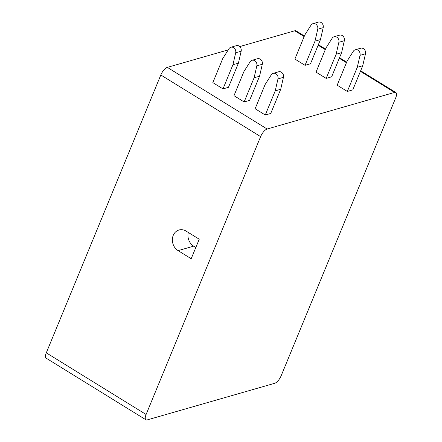 <?xml version="1.0" encoding="UTF-8"?>
<svg xmlns="http://www.w3.org/2000/svg" width="442" height="442" viewBox="0 0 442 442"><rect width="100%" height="100%" fill="white"/><g stroke="black" fill="none" stroke-linecap="round" stroke-linejoin="round"><path stroke-width="0.66" d="M274.675 383.302A7.542 2.912 121.7 0 0 281.184 375.7L395.712 97.831A7.542 2.912 121.7 0 0 395.85 92.516A7.542 2.912 121.7 0 0 394.568 92.428L267.128 129.025A7.542 2.912 121.7 0 0 260.62 136.628L146.092 414.497A7.542 2.912 121.7 0 0 145.954 419.812A7.542 2.912 121.7 0 0 147.236 419.9L274.675 383.302M239.741 46.581L294.764 30.78A7.542 2.912 -58.3 0 1 296.046 30.868L304.378 36.017M145.954 419.812L46.15 358.164A7.542 2.912 -58.3 0 1 46.288 352.849L160.816 74.98A7.542 2.912 -58.3 0 1 167.325 67.377L228.254 49.88M244.133 101.953L254.095 77.792L259.565 76.217L249.603 100.384L244.133 101.953L233.984 95.682L243.945 71.521L250.166 61.731A4.309 3.658 -106 0 1 252.045 60.289A4.309 3.658 -106 0 1 255.758 61.571A4.309 3.658 -106 0 1 256.83 65.841L262.299 64.272A4.309 3.658 -106 0 0 261.228 60.001A4.309 3.658 -106 0 0 257.515 58.72L252.045 60.289M222.989 88.892L232.945 64.731L238.415 63.162L228.459 87.323L222.989 88.892L212.84 82.621L222.796 58.46L229.022 48.67A4.309 3.658 -106 0 1 230.895 47.228A4.309 3.658 -106 0 1 234.614 48.509A4.309 3.658 -106 0 1 235.685 52.786L241.155 51.211A4.309 3.658 -106 0 0 240.083 46.94A4.309 3.658 -106 0 0 236.365 45.659L230.895 47.228M347.318 91.455L357.28 67.294L362.749 65.72L352.788 89.886L347.318 91.455L337.169 85.184L347.13 61.024L353.351 51.233A4.309 3.658 -106 0 1 355.23 49.791A4.309 3.658 -106 0 1 358.943 51.073A4.309 3.658 -106 0 1 360.015 55.344L365.484 53.775A4.309 3.658 -106 0 0 364.412 49.498A4.309 3.658 -106 0 0 360.7 48.222L355.23 49.791M326.174 78.394L336.135 54.233L341.605 52.659L331.644 76.825L326.174 78.394L316.024 72.123L325.986 47.963L332.207 38.172A4.309 3.658 -106 0 1 334.086 36.73A4.309 3.658 -106 0 1 337.798 38.012A4.309 3.658 -106 0 1 338.87 42.283L344.34 40.714A4.309 3.658 -106 0 0 343.268 36.437A4.309 3.658 -106 0 0 339.555 35.161L334.086 36.73M305.03 65.333L314.991 41.172L320.461 39.598L310.499 63.764L305.03 65.333L294.88 59.062L304.842 34.901L311.063 25.111A4.309 3.658 -106 0 1 312.942 23.669A4.309 3.658 -106 0 1 316.654 24.951A4.309 3.658 -106 0 1 317.726 29.222L323.196 27.653A4.309 3.658 -106 0 0 322.124 23.382A4.309 3.658 -106 0 0 318.411 22.1L312.942 23.669M265.277 115.014L275.239 90.853L280.709 89.278L270.747 113.445L265.277 115.014L255.128 108.743L265.089 84.582L271.311 74.792A4.309 3.658 -106 0 1 273.189 73.35A4.309 3.658 -106 0 1 276.902 74.632A4.309 3.658 -106 0 1 277.974 78.903L283.444 77.333A4.309 3.658 -106 0 0 282.372 73.063A4.309 3.658 -106 0 0 278.659 71.781L273.189 73.35M275.239 90.853L277.974 78.903M254.095 77.792L256.83 65.841M232.945 64.731L235.685 52.786M280.709 89.278L283.444 77.333M259.565 76.217L262.299 64.272M238.415 63.162L241.155 51.211M357.28 67.294L360.015 55.344M336.135 54.233L338.87 42.283M314.991 41.172L317.726 29.222M362.749 65.72L365.484 53.775M341.605 52.659L344.34 40.714M320.461 39.598L323.196 27.653M191.193 258.725L199.237 239.205L186.126 231.111A11.315 9.608 -106 0 0 178.982 229.995A11.315 9.608 -106 0 0 172.369 239.343A11.315 9.608 -106 0 0 178.082 250.625L191.193 258.725M195.828 247.481L193.673 246.15A11.315 9.608 74 0 1 188.303 232.453M294.764 30.78L304.151 36.581M318.141 45.222L325.295 49.642M339.285 58.283L346.44 62.698M360.429 71.344L394.568 92.428M167.325 67.377L267.128 129.025M160.816 74.98L260.62 136.628M46.288 352.849L146.092 414.497M178.082 250.625L193.673 246.15M318.373 44.659L325.527 49.079M339.517 57.72L346.672 62.14M360.661 70.781L395.85 92.516"/></g></svg>
